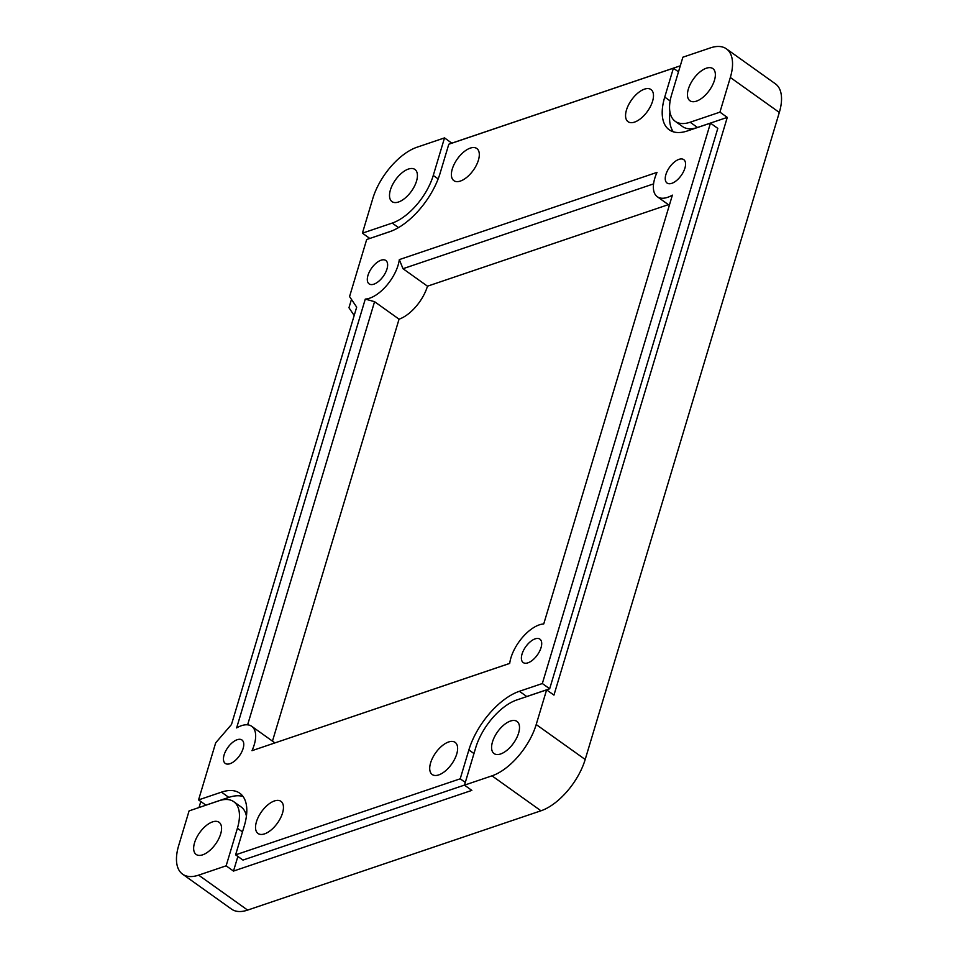 <?xml version="1.0" encoding="UTF-8"?>
<svg xmlns="http://www.w3.org/2000/svg" width="958" height="958" viewBox="0 0 958 958"><rect width="100%" height="100%" fill="white"/><g stroke="black" fill="none" stroke-linecap="round" stroke-linejoin="round"><path stroke-width="1.44" d="M509.704 663.427L251.99 750.677L509.704 663.391A31.183 15.448 125.5 0 1 510.925 657.823A31.183 15.448 125.5 0 1 543.737 623.945L672.384 195.133A31.183 15.448 125.5 0 1 657.296 196.713A31.183 15.448 125.5 0 1 654.781 178.32A31.183 15.448 125.5 0 1 657.032 172.368L399.318 259.606A31.183 15.448 125.5 0 1 365.285 299.088L374.566 301.686L247.619 724.835M478.413 160.166A19.747 9.784 -54.5 0 0 476.821 148.514A19.747 9.784 -54.5 0 0 463.636 152.071A19.747 9.784 -54.5 0 0 452.284 169.003A19.747 9.784 -54.5 0 0 453.876 180.655A19.747 9.784 -54.5 0 0 467.061 177.098A19.747 9.784 -54.5 0 0 478.413 160.166M282.55 812.995A19.747 9.784 -54.5 0 0 280.957 801.343A19.747 9.784 -54.5 0 0 267.785 804.9A19.747 9.784 -54.5 0 0 256.433 821.832A19.747 9.784 -54.5 0 0 258.013 833.484A19.747 9.784 -54.5 0 0 271.198 829.927A19.747 9.784 -54.5 0 0 282.55 812.995M456.726 754.03A19.747 9.784 -54.5 0 0 455.146 742.378A19.747 9.784 -54.5 0 0 441.961 745.935A19.747 9.784 -54.5 0 0 430.609 762.879A19.747 9.784 -54.5 0 0 432.202 774.519A19.747 9.784 -54.5 0 0 445.374 770.962A19.747 9.784 -54.5 0 0 456.726 754.03M652.59 101.201A19.747 9.784 -54.5 0 0 650.997 89.549A19.747 9.784 -54.5 0 0 637.812 93.106A19.747 9.784 -54.5 0 0 626.46 110.05A19.747 9.784 -54.5 0 0 628.053 121.702A19.747 9.784 -54.5 0 0 641.237 118.133A19.747 9.784 -54.5 0 0 652.59 101.201M416.526 181.11A19.747 9.784 -54.5 0 0 414.946 169.458A19.747 9.784 -54.5 0 0 401.761 173.015A19.747 9.784 -54.5 0 0 390.409 189.959A19.747 9.784 -54.5 0 0 392.002 201.611A19.747 9.784 -54.5 0 0 405.174 198.043A19.747 9.784 -54.5 0 0 416.526 181.11M220.675 833.939A19.747 9.784 -54.5 0 0 219.083 822.287A19.747 9.784 -54.5 0 0 205.898 825.844A19.747 9.784 -54.5 0 0 194.546 842.789A19.747 9.784 -54.5 0 0 196.139 854.44A19.747 9.784 -54.5 0 0 209.323 850.872A19.747 9.784 -54.5 0 0 220.675 833.939M518.613 733.086A19.747 9.784 -54.5 0 0 517.021 721.434A19.747 9.784 -54.5 0 0 503.836 724.99A19.747 9.784 -54.5 0 0 492.484 741.923A19.747 9.784 -54.5 0 0 494.077 753.575A19.747 9.784 -54.5 0 0 507.261 750.018A19.747 9.784 -54.5 0 0 518.613 733.086M714.464 80.256A19.747 9.784 -54.5 0 0 712.872 68.605A19.747 9.784 -54.5 0 0 699.699 72.161A19.747 9.784 -54.5 0 0 688.347 89.094A19.747 9.784 -54.5 0 0 689.928 100.746A19.747 9.784 -54.5 0 0 703.112 97.189A19.747 9.784 -54.5 0 0 714.464 80.256M386.984 268.97A14.382 7.125 -54.5 0 0 385.823 260.492A14.382 7.125 -54.5 0 0 376.231 263.079A14.382 7.125 -54.5 0 0 367.956 275.413A14.382 7.125 -54.5 0 0 369.117 283.891A14.382 7.125 -54.5 0 0 378.709 281.305A14.382 7.125 -54.5 0 0 386.984 268.97M243.116 748.485A14.382 7.125 -54.5 0 0 241.967 739.995A14.382 7.125 -54.5 0 0 232.363 742.594A14.382 7.125 -54.5 0 0 224.1 754.928A14.382 7.125 -54.5 0 0 225.262 763.406A14.382 7.125 -54.5 0 0 234.854 760.82A14.382 7.125 -54.5 0 0 243.116 748.485M541.054 647.632A14.382 7.125 -54.5 0 0 539.905 639.142A14.382 7.125 -54.5 0 0 530.301 641.74A14.382 7.125 -54.5 0 0 522.038 654.063A14.382 7.125 -54.5 0 0 523.2 662.553A14.382 7.125 -54.5 0 0 532.792 659.954A14.382 7.125 -54.5 0 0 541.054 647.632M684.922 168.117A14.382 7.125 -54.5 0 0 683.761 159.639A14.382 7.125 -54.5 0 0 674.157 162.225A14.382 7.125 -54.5 0 0 665.894 174.56A14.382 7.125 -54.5 0 0 667.055 183.038A14.382 7.125 -54.5 0 0 676.647 180.451A14.382 7.125 -54.5 0 0 684.922 168.117M464.486 785.141L491.993 775.836A48.499 24.034 -54.5 0 0 536.205 724.535L546.611 689.868L516.817 699.951A45.038 22.321 125.5 0 0 475.755 747.587L464.486 785.141L471.839 790.386L233.489 871.073L226.136 865.828L198.641 875.133L247.619 910.1L540.971 810.791L491.993 775.836M246.422 816.216A45.038 22.321 125.5 0 0 241.129 806.947L233.776 801.702A45.038 22.321 125.5 0 0 218.879 800.804L189.085 810.899L178.679 845.555A48.499 24.034 -54.5 0 0 182.595 874.175A48.499 24.034 -54.5 0 0 198.641 875.133M233.776 801.702A45.038 22.321 125.5 0 1 237.404 828.275L226.136 865.828M365.285 299.088L236.626 727.912A31.183 15.448 125.5 0 1 251.726 726.32A31.183 15.448 125.5 0 1 251.99 750.677M231.477 724.511L356.687 307.147L349.562 296.585L366.686 239.512L389.607 231.752A55.432 27.471 -54.5 0 0 440.141 173.123L448.799 144.239L673.402 68.198L664.732 97.093A55.432 27.471 -54.5 0 0 669.199 129.797A55.432 27.471 -54.5 0 0 687.545 130.899L710.453 123.139L542.336 683.533L519.416 691.281A55.432 27.471 -54.5 0 0 468.881 749.922L460.211 778.806L235.608 854.835L244.278 825.952A55.432 27.471 -54.5 0 0 239.811 793.248A55.432 27.471 -54.5 0 0 221.478 792.146L198.557 799.906L215.682 742.833L231.477 724.511M444.524 137.892L417.029 147.209A48.499 24.034 -54.5 0 0 372.806 198.51L362.411 233.165L392.205 223.082A45.038 22.321 125.5 0 0 433.267 175.446L444.524 137.892L451.853 143.197M351.466 299.399L348.963 307.746L354.185 315.493M719.937 112.146L730.331 77.478A48.499 24.034 -54.5 0 0 726.427 48.858A48.499 24.034 -54.5 0 0 710.381 47.9L682.874 57.205L671.606 94.758A45.038 22.321 125.5 0 0 675.246 121.331A45.038 22.321 125.5 0 0 690.143 122.229L719.937 112.146L727.278 117.391L697.484 127.474A45.038 22.321 125.5 0 1 682.587 126.576L675.246 121.331M391.499 231.058L369.74 238.47M369.752 238.41L362.411 233.165M536.205 724.535L585.194 759.49L779.321 112.445L730.331 77.478M546.611 689.868L553.952 695.113L727.278 117.391M680.3 65.815L451.877 143.137M200.821 801.511L199.013 807.534M726.427 48.858L775.405 83.825A48.499 24.034 125.5 0 1 779.321 112.445M585.194 759.49A48.499 24.034 125.5 0 1 540.971 810.791M247.619 910.1A48.499 24.034 125.5 0 1 231.573 909.142L182.595 874.175M668.397 204.641L427.484 286.191A31.183 15.448 125.5 0 1 399.055 319.17L272.467 741.133M653.572 183.888L402.995 268.707L399.318 259.606M427.484 286.191L402.995 268.707M399.055 319.17L374.566 301.686M237.871 856.452L233.489 871.073M243.045 796.481A55.432 27.471 -54.5 0 0 228.83 797.391L205.91 805.151L198.557 799.906M464.51 785.081L242.961 860.08L235.608 854.835M465.301 782.435L460.211 778.806M710.453 123.139L717.805 128.384L549.676 688.778L526.756 696.526A55.432 27.471 -54.5 0 0 524.876 697.22M549.676 688.778L542.336 683.533M669.953 112.074A55.432 27.471 -54.5 0 0 673.318 131.797M678.492 71.838L673.402 68.198M242.494 831.903L237.404 828.275M228.83 797.391L221.478 792.146M473.971 753.551L468.881 749.922M526.756 696.526L519.416 691.281M670.145 100.949L664.732 97.093M398.516 227.597L392.205 223.082M438.141 178.93L433.267 175.446M697.484 127.474L690.143 122.229M274.91 742.881L251.726 726.32M669.331 205.311L657.296 196.713"/></g></svg>
